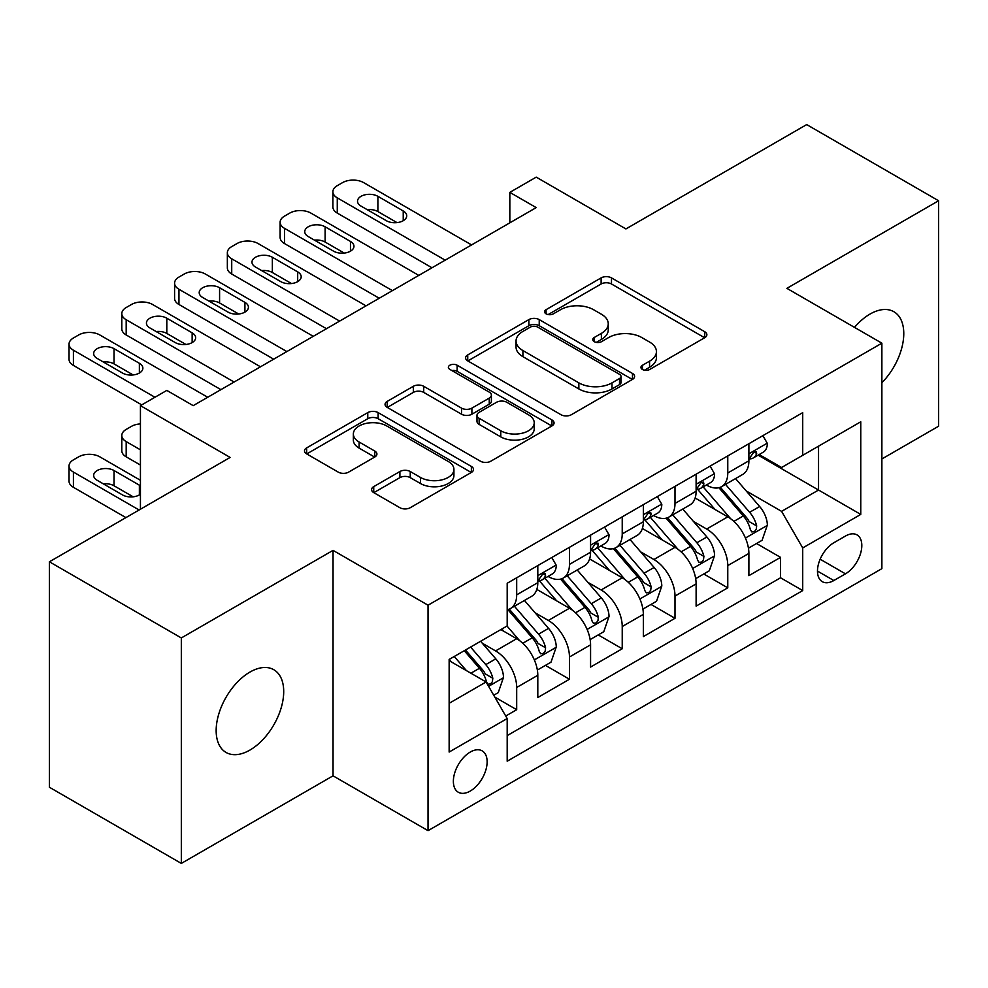 <?xml version="1.0" encoding="UTF-8"?>
<svg xmlns="http://www.w3.org/2000/svg" width="988" height="988" viewBox="0 0 988 988"><rect width="100%" height="100%" fill="white"/><g stroke="black" fill="none" stroke-linecap="round" stroke-linejoin="round"><path stroke-width="1.48" d="M642.435 369.475A5.125 2.964 0 0 0 649.684 369.475L704.728 337.698A7.324 4.224 0 0 0 706.865 334.71A7.324 4.224 0 0 0 704.728 331.721L611.486 277.887A7.324 4.224 0 0 0 601.124 277.887L546.092 309.664A5.125 2.964 0 0 0 544.586 311.763A5.125 2.964 0 0 0 546.092 313.851A5.125 2.964 0 0 0 553.342 313.851L560.468 309.738A23.44 13.536 0 0 1 593.615 309.738L601.383 314.221A23.44 13.536 0 0 1 608.25 323.792A23.44 13.536 0 0 1 601.383 333.364L594.257 337.476A5.125 2.964 0 0 0 592.763 339.576A5.125 2.964 0 0 0 594.257 341.663A5.125 2.964 0 0 0 601.519 341.663L608.633 337.55A23.44 13.536 0 0 1 641.792 337.55L649.561 342.033A23.44 13.536 0 0 1 656.427 351.605A23.44 13.536 0 0 1 649.561 361.176L642.435 365.288A5.125 2.964 0 0 0 640.94 367.388A5.125 2.964 0 0 0 642.435 369.475L642.435 365.288M249.927 750.077A47.757 27.578 120 0 0 281.135 707.988A47.757 27.578 120 0 0 273.812 669.716A47.757 27.578 120 0 0 249.927 672.087A47.757 27.578 120 0 0 218.731 714.176A47.757 27.578 120 0 0 226.054 752.448A47.757 27.578 120 0 0 249.927 750.077M881.876 382.739A47.757 27.578 120 0 0 893.881 311.726A47.757 27.578 120 0 0 869.996 314.085A47.757 27.578 120 0 0 854.497 327.386M470.251 791.055A23.885 13.783 120 0 0 485.849 770.01A23.885 13.783 120 0 0 482.193 750.88A23.885 13.783 120 0 0 470.251 752.053A23.885 13.783 120 0 0 454.653 773.11A23.885 13.783 120 0 0 458.309 792.24A23.885 13.783 120 0 0 470.251 791.055M373.736 486.627A7.324 4.224 0 0 0 371.587 489.616A7.324 4.224 0 0 0 373.736 492.617L399.893 507.709A7.324 4.224 0 0 0 410.242 507.709L471.375 472.425A7.324 4.224 0 0 0 473.511 469.436A7.324 4.224 0 0 0 471.375 466.447L378.132 412.614A7.324 4.224 0 0 0 367.771 412.614L306.651 447.897A7.324 4.224 0 0 0 304.502 450.899A7.324 4.224 0 0 0 306.651 453.887L338.254 472.128A7.324 4.224 0 0 0 348.603 472.128L374.761 457.024A7.324 4.224 0 0 0 376.91 454.035A7.324 4.224 0 0 0 374.761 451.047L359.101 441.994A19.599 11.313 0 0 1 353.358 433.991A19.599 11.313 0 0 1 365.449 423.543A19.599 11.313 0 0 1 386.814 426.001L448.194 461.433A19.599 11.313 0 0 1 453.924 469.436A19.599 11.313 0 0 1 441.834 479.884A19.599 11.313 0 0 1 420.48 477.439L410.242 471.523A7.324 4.224 0 0 0 399.893 471.523L373.736 486.627L373.736 492.617M881.876 458.963L938.6 426.211L938.6 200.749L806.677 124.587L625.923 228.932L536.212 177.136L509.833 192.376L536.212 207.603L193.203 405.648L166.811 390.408L140.432 405.648L140.432 509.228M181.323 637.952L181.323 863.413L333.042 775.827L333.042 550.365L181.323 637.952L49.4 561.789L230.142 457.432L140.432 405.648M333.042 550.365L428.039 605.199L881.876 343.182L881.876 568.643L428.039 830.661L428.039 605.199M938.6 200.749L786.88 288.348L881.876 343.182M560.986 414.713A7.324 4.224 0 0 0 571.348 414.713L632.468 379.417A7.324 4.224 0 0 0 634.605 376.428A7.324 4.224 0 0 0 632.468 373.439L539.226 319.606A7.324 4.224 0 0 0 528.864 319.606L467.744 354.902A7.324 4.224 0 0 0 465.595 357.891A7.324 4.224 0 0 0 467.744 360.879L560.986 414.713M451.924 370.586A5.125 2.964 0 0 1 457.123 371.303L457.123 365.214L551.922 419.937A7.324 4.224 0 0 1 554.058 422.926A7.324 4.224 0 0 1 551.922 425.927L490.801 461.211A7.324 4.224 0 0 1 480.44 461.211L387.197 407.377L387.197 401.4A7.324 4.224 0 0 0 385.048 404.388A7.324 4.224 0 0 0 387.197 407.377M387.197 401.4L413.355 386.296A7.324 4.224 0 0 1 423.716 386.296L461.532 408.13A7.324 4.224 0 0 0 471.894 408.13L489.245 398.115A7.324 4.224 0 0 0 491.382 395.114A7.324 4.224 0 0 0 489.245 392.125L449.873 369.401A5.125 2.964 0 0 1 448.367 367.301A5.125 2.964 0 0 1 451.541 364.572A5.125 2.964 0 0 1 457.123 365.214M181.323 863.413L49.4 787.251L49.4 561.789M505.745 716.028L516.687 709.705L494.79 697.071M482.329 643.262L495.581 650.907A29.85 17.241 60 0 1 516.687 687.463L537.805 675.286L537.805 697.528L569.459 679.238L545.45 665.381M535.101 612.795L548.352 620.439A29.85 17.241 60 0 1 569.459 656.995L590.577 644.818L590.577 667.061L622.23 648.77L598.222 634.914M587.872 582.327L601.124 589.972A29.85 17.241 60 0 1 622.23 626.528L643.349 614.351L643.349 636.593L675.002 618.303L650.993 604.446M640.644 551.86L653.895 559.504A29.85 17.241 60 0 1 675.002 596.06L696.12 583.883L696.12 606.126L727.773 587.835L727.773 565.593A29.85 17.241 -120 0 0 706.667 529.037L693.415 521.392M703.765 573.979L727.773 587.835M537.805 675.286A29.85 17.241 -120 0 0 516.687 638.717L500.854 629.578M590.577 644.818A29.85 17.241 -120 0 0 569.459 608.25L536.83 589.416M643.349 614.351A29.85 17.241 -120 0 0 622.23 577.782L589.601 558.949M696.12 583.883A29.85 17.241 -120 0 0 675.002 547.315L642.373 528.481M845.456 536.052L833.847 542.745A23.132 13.363 120 0 0 818.731 563.135A23.132 13.363 120 0 0 822.275 581.673A23.132 13.363 120 0 0 833.847 580.524L845.456 573.83A23.132 13.363 120 0 0 860.573 553.441A23.132 13.363 120 0 0 857.028 534.903A23.132 13.363 120 0 0 845.456 536.052M449.145 703.308L486.084 681.979L507.19 718.548L507.19 761.205L802.713 590.577L802.713 547.932L781.607 511.364L746.187 490.925M507.19 718.548L449.145 752.053L449.145 659.441L507.19 625.923L507.19 583.266L802.713 412.651L802.713 455.307L860.758 421.79L860.758 514.415L802.713 547.932M548.081 576.412L548.352 576.572A29.85 17.241 60 0 0 563.284 578.042L584.39 565.852A29.85 17.241 -120 0 0 590.577 552.193L590.577 535.126M600.852 545.944L601.124 546.105A29.85 17.241 60 0 0 616.055 547.574L637.161 535.385A29.85 17.241 -120 0 0 643.349 521.726L643.349 504.658M653.624 515.477L653.895 515.637A29.85 17.241 60 0 0 668.827 517.107L689.933 504.917A29.85 17.241 -120 0 0 696.12 491.258L696.12 474.191M507.19 735.603L780.545 577.782L780.545 557.368L748.892 575.658L748.892 553.416A29.85 17.241 -120 0 0 727.773 516.848L695.144 498.014M706.395 485.009L706.667 485.17A29.85 17.241 -120 0 0 721.598 486.639A29.85 17.241 -120 0 0 727.773 472.98L727.773 455.913M721.598 486.639L742.704 474.45A29.85 17.241 -120 0 0 748.892 460.791L748.892 443.723M516.687 577.782L516.687 594.85A29.85 17.241 60 0 1 510.512 608.509A29.85 17.241 60 0 1 507.19 609.72M510.512 608.509L531.618 596.32A29.85 17.241 -120 0 0 537.805 582.661L537.805 565.593M569.459 547.315L569.459 564.383A29.85 17.241 60 0 1 563.284 578.042M622.23 516.848L622.23 533.915A29.85 17.241 60 0 1 616.055 547.574M675.002 486.38L675.002 503.448A29.85 17.241 60 0 1 668.827 517.107M675.002 596.06L675.002 618.303M622.23 626.528L622.23 648.77M569.459 656.995L569.459 679.238M516.687 687.463L516.687 709.705M486.084 681.979L449.145 660.651M781.607 511.364L818.546 490.036L818.546 446.168L860.758 421.79M758.105 455.147L860.758 514.415M759.167 454.542L781.607 467.497L802.713 455.307M333.042 775.827L428.039 830.661M509.833 192.376L509.833 222.843M756.536 543.511L780.545 557.368M780.545 577.782L802.713 590.577M644.485 370.204L649.561 367.264A23.44 13.536 0 0 0 656.427 357.705L656.427 351.605M608.25 323.792L608.25 329.893A23.44 13.536 0 0 1 601.383 339.452L596.307 342.391M704.629 337.76L611.486 283.988A7.324 4.224 0 0 0 601.124 283.988L548.142 314.579M632.369 379.478L539.226 325.707A7.324 4.224 0 0 0 528.864 325.707L467.843 360.929M619.513 378.528A5.125 2.964 0 0 0 621.02 376.428A5.125 2.964 0 0 0 619.513 374.341L537.67 327.09A5.125 2.964 0 0 0 530.42 327.09L522.911 331.425A23.44 13.536 0 0 0 516.045 340.996A23.44 13.536 0 0 0 522.911 350.555L578.857 382.862A23.44 13.536 0 0 0 612.004 382.862L619.513 378.528L619.513 384.616A5.125 2.964 0 0 0 621.02 382.517L621.02 376.428M516.045 340.996L516.045 347.084A23.44 13.536 0 0 0 522.911 356.656L522.911 350.555M619.513 384.616L612.004 388.951A23.44 13.536 0 0 1 578.857 388.951L522.911 356.656M387.296 407.439L413.355 392.397L413.355 386.296M491.382 395.114L491.382 401.214A7.324 4.224 0 0 1 489.245 404.203L471.894 414.219A7.324 4.224 0 0 1 461.532 414.219L423.716 392.397A7.324 4.224 0 0 0 413.355 392.397M457.123 371.303L551.823 425.976M500.768 430.78A19.599 11.313 0 0 0 522.121 433.238A19.599 11.313 0 0 0 534.224 422.778A19.599 11.313 0 0 0 528.481 414.787L506.856 402.301A7.324 4.224 0 0 0 496.495 402.301L479.143 412.317A7.324 4.224 0 0 0 476.994 415.306A7.324 4.224 0 0 0 479.143 418.295L500.768 430.78L500.768 436.881A19.599 11.313 0 0 0 522.121 439.327A19.599 11.313 0 0 0 534.224 428.878L534.224 422.778M476.994 415.306L476.994 421.394A7.324 4.224 0 0 0 479.143 424.395L479.143 418.295M500.768 436.881L479.143 424.395M453.924 469.436L453.924 475.524A19.599 11.313 0 0 1 441.834 485.985A19.599 11.313 0 0 1 420.48 483.527L410.242 477.624A7.324 4.224 0 0 0 399.893 477.624L373.822 492.666M353.358 433.991L353.358 440.092A19.599 11.313 0 0 0 359.101 448.095L359.101 441.994M374.674 457.086L359.101 448.095M471.276 472.486L378.132 418.702A7.324 4.224 0 0 0 367.771 418.702L306.749 453.937M748.447 548.179L762.081 540.312L767.355 525.073A19.772 11.424 -120 0 0 759.649 506.511L735.541 478.587M730.712 518.786L703.147 486.874M715.028 509.487L699.035 490.974A47.387 27.355 -120 0 0 697.565 489.319M718.906 487.714L743.297 515.946A19.772 11.424 60 0 1 750.349 529.58L751.782 531.914L754.462 531.544L756.24 529.37L756.672 525.925A19.772 11.424 -120 0 0 749.62 512.29L725.513 484.379M720.338 487.257L746.545 517.589A10.078 5.817 60 0 1 749.089 521.541L756.672 525.925M445.18 260.165L337.266 197.859A14.931 8.62 -0 0 1 332.894 191.758A14.931 8.62 -0 0 1 337.266 185.67L342.54 182.619A14.931 8.62 -0 0 1 363.658 182.619L471.572 244.925M332.894 191.758L332.894 206.998A14.931 8.62 180 0 0 337.266 213.087L431.991 267.773M762.872 435.659L767.355 443.427A19.772 11.424 60 0 1 763.255 452.171L753.239 457.963A19.772 11.424 -120 0 0 756.672 453.406L756.265 451.652L753.795 452.146L750.349 457.061A19.772 11.424 60 0 1 748.892 459.877M361.015 206.084A11.942 6.891 180 0 1 357.52 201.206A11.942 6.891 180 0 1 364.893 194.834A11.942 6.891 180 0 1 377.898 196.328L403.228 210.963A11.942 6.891 180 0 1 406.735 215.829A11.942 6.891 180 0 1 399.362 222.201A11.942 6.891 180 0 1 386.345 220.707L361.015 206.084M749.546 458.889L749.62 458.889A19.772 11.424 -120 0 0 753.239 457.963M367.227 209.666A11.942 6.891 180 0 1 377.898 211.568L397.015 222.609M695.675 578.647L709.31 570.78L714.583 555.54A19.772 11.424 -120 0 0 706.877 536.978L682.77 509.055M677.941 549.254L650.376 517.341M662.256 539.954L646.263 521.442A47.387 27.355 -120 0 0 644.794 519.787M666.134 518.181L690.526 546.413A19.772 11.424 60 0 1 697.577 560.048L699.01 562.382L701.69 562.011L703.468 559.838L703.901 556.392A19.772 11.424 -120 0 0 696.849 542.758L672.742 514.847M667.567 517.724L693.774 548.056A10.078 5.817 60 0 1 696.318 552.008L703.901 556.392M642.904 609.114L656.538 601.247L661.812 586.008A19.772 11.424 -120 0 0 654.105 567.445L629.998 539.522M625.169 579.709L597.616 547.809M609.485 570.422L593.492 551.909A47.387 27.355 -120 0 0 592.022 550.254M613.363 548.649L637.754 576.881A19.772 11.424 60 0 1 644.806 590.515L646.238 592.849L648.918 592.479L650.697 590.305L651.129 586.86A19.772 11.424 -120 0 0 644.077 573.225L619.97 545.314M614.795 548.192L641.002 578.523A10.078 5.817 60 0 1 643.546 582.475L651.129 586.86M590.132 639.582L603.767 631.715L609.04 616.475A19.772 11.424 -120 0 0 601.334 597.913L577.227 569.99M572.398 610.176L544.845 578.276M556.713 600.889L540.72 582.377A47.387 27.355 -120 0 0 539.25 580.722M560.591 579.116L584.982 607.348A19.772 11.424 60 0 1 592.034 620.983L593.467 623.317L596.147 622.946L597.925 620.773L598.358 617.327A19.772 11.424 -120 0 0 591.306 603.693L567.198 575.782M562.024 578.659L588.231 608.991A10.078 5.817 60 0 1 590.775 612.943L598.358 617.327M537.361 670.049L550.995 662.182L556.269 646.942A19.772 11.424 -120 0 0 548.562 628.38L524.455 600.457M519.626 640.644L507.005 626.034M140.432 449.824L126.18 441.599L126.18 456.827A14.931 8.62 180 0 1 121.808 450.738L121.808 435.498A14.931 8.62 -0 0 0 126.18 441.599M140.432 465.052L126.18 456.827M503.942 631.357L501.892 628.986M507.82 609.584L532.211 637.816A19.772 11.424 60 0 1 539.263 651.45L540.695 653.784L543.375 653.414L545.154 651.24L545.586 647.795A19.772 11.424 -120 0 0 538.534 634.16L514.427 606.249M509.252 609.127L535.459 639.458A10.078 5.817 60 0 1 538.003 643.41L545.586 647.795M140.432 423.889A14.931 8.62 -0 0 0 131.466 426.359L126.18 429.41A14.931 8.62 -0 0 0 121.808 435.498M392.409 290.633L284.495 228.327A14.931 8.62 -0 0 1 280.123 222.226A14.931 8.62 -0 0 1 284.495 216.137L289.78 213.087A14.931 8.62 -0 0 1 310.887 213.087L418.801 275.393M280.123 222.226L280.123 237.466A14.931 8.62 180 0 0 284.495 243.554L379.219 298.24M710.1 466.126L714.583 473.894A19.772 11.424 60 0 1 710.483 482.638L700.467 488.43A19.772 11.424 -120 0 0 703.901 483.873L703.493 482.119L701.023 482.613L697.577 487.529A19.772 11.424 60 0 1 696.12 490.344M308.244 236.552A11.942 6.891 180 0 1 304.749 231.674A11.942 6.891 180 0 1 312.122 225.301A11.942 6.891 180 0 1 325.126 226.795L350.456 241.43A11.942 6.891 180 0 1 353.963 246.296A11.942 6.891 180 0 1 346.59 252.669A11.942 6.891 180 0 1 333.574 251.174L308.244 236.552M696.775 489.356L696.849 489.356A19.772 11.424 -120 0 0 700.467 488.43M314.456 240.133A11.942 6.891 180 0 1 325.126 242.035L344.244 253.076M339.637 321.1L231.723 258.794A14.931 8.62 -0 0 1 227.351 252.693A14.931 8.62 -0 0 1 231.723 246.605L237.009 243.554A14.931 8.62 -0 0 1 258.115 243.554L366.029 305.86M227.351 252.693L227.351 267.933A14.931 8.62 180 0 0 231.723 274.022L326.448 328.708M657.329 496.594L661.812 504.362A19.772 11.424 60 0 1 657.712 513.105L647.696 518.898A19.772 11.424 -120 0 0 651.129 514.34L650.721 512.587L648.252 513.081L644.806 517.996A19.772 11.424 60 0 1 643.349 520.812M255.472 267.019A11.942 6.891 180 0 1 251.977 262.141A11.942 6.891 180 0 1 259.35 255.769A11.942 6.891 180 0 1 272.355 257.263L297.684 271.898A11.942 6.891 180 0 1 301.192 276.764A11.942 6.891 180 0 1 293.819 283.136A11.942 6.891 180 0 1 280.802 281.642L255.472 267.019M644.003 519.824L644.077 519.824A19.772 11.424 -120 0 0 647.696 518.898M261.684 270.601A11.942 6.891 180 0 1 272.355 272.503L291.472 283.544M286.866 351.567L178.952 289.262A14.931 8.62 -0 0 1 174.58 283.161A14.931 8.62 -0 0 1 178.952 277.072L184.237 274.022A14.931 8.62 -0 0 1 205.343 274.022L313.258 336.328M174.58 283.161L174.58 298.401A14.931 8.62 180 0 0 178.952 304.489L273.676 359.175M604.557 527.061L609.04 534.829A19.772 11.424 60 0 1 604.94 543.573L594.924 549.365A19.772 11.424 -120 0 0 598.358 544.808L597.95 543.054L595.48 543.548L592.034 548.464A19.772 11.424 60 0 1 590.577 551.279M202.701 297.487A11.942 6.891 180 0 1 199.206 292.609A11.942 6.891 180 0 1 206.578 286.236A11.942 6.891 180 0 1 219.583 287.73L244.913 302.365A11.942 6.891 180 0 1 248.42 307.231A11.942 6.891 180 0 1 241.047 313.604A11.942 6.891 180 0 1 228.03 312.109L202.701 297.487M591.232 550.291L591.306 550.291A19.772 11.424 -120 0 0 594.924 549.365M208.913 301.068A11.942 6.891 180 0 1 219.583 302.97L238.701 314.011M234.094 382.035L126.18 319.729A14.931 8.62 -0 0 1 121.808 313.628A14.931 8.62 -0 0 1 126.18 307.54L131.466 304.489A14.931 8.62 -0 0 1 152.572 304.489L260.486 366.795M121.808 313.628L121.808 328.868A14.931 8.62 180 0 0 126.18 334.957L220.904 389.643M551.786 557.528L556.269 565.297A19.772 11.424 60 0 1 552.169 574.04L542.153 579.833A19.772 11.424 -120 0 0 545.586 575.275L545.178 573.522L542.708 574.016L539.263 578.931A19.772 11.424 60 0 1 537.805 581.747M149.929 327.954A11.942 6.891 180 0 1 146.434 323.076A11.942 6.891 180 0 1 153.807 316.703A11.942 6.891 180 0 1 166.811 318.198L192.141 332.833A11.942 6.891 180 0 1 195.649 337.698A11.942 6.891 180 0 1 188.276 344.071A11.942 6.891 180 0 1 175.259 342.577L149.929 327.954M538.46 580.759L538.534 580.759A19.772 11.424 -120 0 0 542.153 579.833M156.141 331.536A11.942 6.891 180 0 1 166.811 333.438L185.929 344.479M493.741 695.243L498.224 692.65L503.497 677.41A19.772 11.424 -120 0 0 495.791 658.848L480.613 641.274M139.11 509.993L73.408 472.066A14.931 8.62 -0 0 1 69.037 465.966A14.931 8.62 -0 0 1 73.408 459.877L78.694 456.827A14.931 8.62 -0 0 1 99.8 456.827L140.432 480.291M466.447 670.642L454.233 656.501M125.921 517.613L73.408 487.294A14.931 8.62 180 0 1 69.037 481.205L69.037 465.966M451.17 661.824L449.145 659.478M133.158 496.816L114.04 485.775A11.942 6.891 -0 0 0 103.37 483.873M464.261 650.709L479.439 668.283A19.772 11.424 60 0 1 486.491 681.918L487.924 684.252L490.604 683.881L492.382 681.708L492.814 678.262A19.772 11.424 -120 0 0 485.763 664.628L470.584 647.054M465.484 650.005L482.687 669.926A10.078 5.817 60 0 1 485.231 673.878L492.814 678.262M140.432 485.861A11.942 6.891 -0 0 0 139.37 485.17L114.04 470.535A11.942 6.891 -0 0 0 101.035 469.041A11.942 6.891 -0 0 0 93.662 475.413A11.942 6.891 -0 0 0 97.157 480.291L122.487 494.914A11.942 6.891 -0 0 0 140.432 494.222M154.943 397.262L73.408 350.197A14.931 8.62 -0 0 1 69.037 344.096A14.931 8.62 -0 0 1 73.408 338.007L78.694 334.957A14.931 8.62 -0 0 1 99.8 334.957L207.715 397.262M69.037 344.096L69.037 359.336A14.931 8.62 180 0 0 73.408 365.424L141.753 404.882M97.157 358.422A11.942 6.891 180 0 1 93.662 353.543A11.942 6.891 180 0 1 101.035 347.171A11.942 6.891 180 0 1 114.04 348.665L139.37 363.3A11.942 6.891 180 0 1 142.877 368.166A11.942 6.891 180 0 1 135.504 374.538A11.942 6.891 180 0 1 122.487 373.044L97.157 358.422M103.37 362.003A11.942 6.891 180 0 1 114.04 363.905L133.158 374.946M495.581 650.907L516.687 638.717M548.352 620.439L569.459 608.25M601.124 589.972L622.23 577.782M653.895 559.504L675.002 547.315M706.667 529.037L727.773 516.848M727.773 472.98L748.892 460.791M516.687 594.85L537.805 582.661M569.459 564.383L590.577 552.193M622.23 533.915L643.349 521.726M675.002 503.448L696.12 491.258M727.773 565.593L748.892 553.416M820.151 559.22L845.456 573.83M817.484 571.089L833.847 580.524M649.561 367.264L649.561 361.176M594.257 341.663L594.257 337.476M601.383 339.452L601.383 333.364M546.092 313.851L546.092 309.664M601.124 283.988L601.124 277.887M611.486 283.988L611.486 277.887M704.728 337.698L704.728 331.721M467.744 360.879L467.744 354.902M528.864 325.707L528.864 319.606M539.226 325.707L539.226 319.606M632.468 379.417L632.468 373.439M578.857 388.951L578.857 382.862M612.004 388.951L612.004 382.862M423.716 392.397L423.716 386.296M461.532 414.219L461.532 408.13M471.894 414.219L471.894 408.13M489.245 404.203L489.245 398.115M551.922 425.927L551.922 419.937M399.893 477.624L399.893 471.523M410.242 477.624L410.242 471.523M420.48 483.527L420.48 477.439M374.761 457.024L374.761 451.047M306.651 453.887L306.651 447.897M367.771 418.702L367.771 412.614M378.132 418.702L378.132 412.614M471.375 472.425L471.375 466.447M745.421 538.04L767.219 525.455M749.62 512.29L759.649 506.511M733.862 521.392L743.297 515.946M337.266 213.087L337.266 197.859M767.219 443.192L748.892 453.788M377.898 196.328L377.898 211.568M403.228 210.963L403.228 220.707M754.128 451.936L756.672 453.406M692.65 568.508L714.448 555.923M696.849 542.758L706.877 536.978M681.09 551.86L690.526 546.413M639.878 598.975L661.676 586.39M644.077 573.225L654.105 567.445M628.319 582.327L637.754 576.881M587.107 629.442L608.904 616.858M591.306 603.693L601.334 597.913M575.547 612.795L584.982 607.348M534.335 659.91L556.133 647.325M538.534 634.16L548.562 628.38M522.776 643.262L532.211 637.816M284.495 243.554L284.495 228.327M714.448 473.66L696.12 484.256M325.126 226.795L325.126 242.035M350.456 241.43L350.456 251.174M701.356 482.403L703.901 483.873M231.723 274.022L231.723 258.794M661.676 504.127L643.349 514.723M272.355 257.263L272.355 272.503M297.684 271.898L297.684 281.642M648.585 512.871L651.129 514.34M178.952 304.489L178.952 289.262M608.904 534.594L590.577 545.178M219.583 287.73L219.583 302.97M244.913 302.365L244.913 312.109M595.813 543.338L598.358 544.808M126.18 334.957L126.18 319.729M556.133 565.062L537.805 575.646M166.811 318.198L166.811 333.438M192.141 332.833L192.141 342.577M543.042 573.806L545.586 575.275M73.408 472.066L73.408 487.294M488.591 686.327L503.361 677.793M485.763 664.628L495.791 658.848M470.906 673.211L479.439 668.283M114.04 485.775L114.04 470.535M139.37 494.914L139.37 485.17M73.408 365.424L73.408 350.197M114.04 348.665L114.04 363.905M139.37 363.3L139.37 373.044"/></g></svg>
